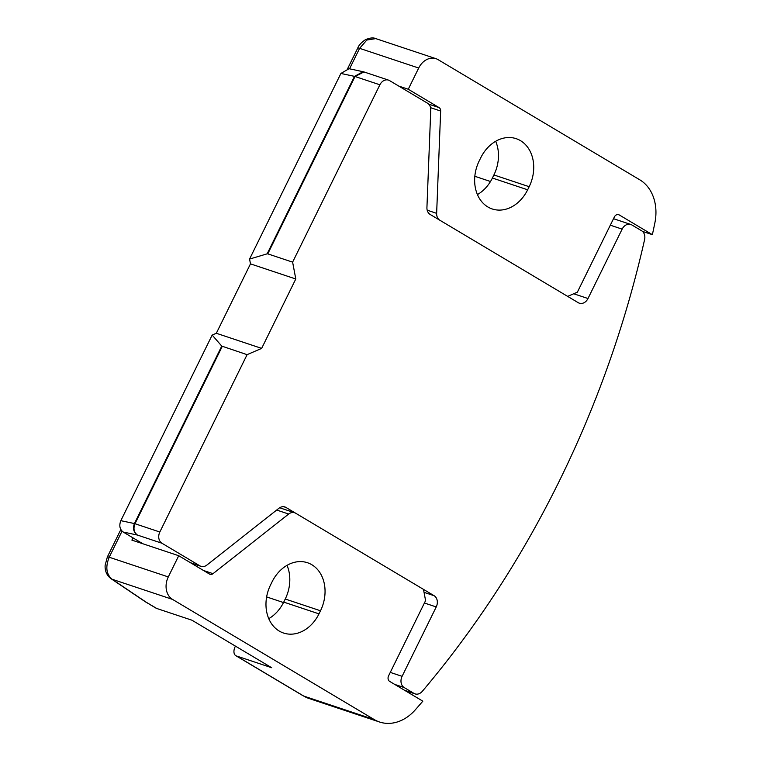 <?xml version="1.0" encoding="UTF-8"?>
<svg xmlns="http://www.w3.org/2000/svg" width="760" height="760" viewBox="0 0 760 760"><rect width="100%" height="100%" fill="white"/><g stroke="black" fill="none" stroke-linecap="round" stroke-linejoin="round"><path stroke-width="1.14" d="M495.691 141.284A35.425 27.958 -71.6 0 1 493.914 174.952L492.404 178.039A35.425 27.958 -71.6 0 1 477.423 194.589M520.495 140.657A35.425 27.958 -71.6 0 1 529.169 186.703L527.649 189.791A35.425 27.958 -71.6 0 1 492.214 208.962A35.425 27.958 -71.6 0 1 479.199 160.92L480.719 157.833A35.425 27.958 -71.6 0 1 516.144 138.662A35.425 27.958 -71.6 0 1 520.495 140.657M287.023 565.355A35.425 27.958 -71.6 0 1 285.247 599.022L283.727 602.11A35.425 27.958 -71.6 0 1 268.755 618.668M311.828 564.727A35.425 27.958 -71.6 0 1 320.492 610.774L318.981 613.861A35.425 27.958 -71.6 0 1 283.547 633.033A35.425 27.958 -71.6 0 1 270.531 584.991L272.042 581.913A35.425 27.958 -71.6 0 1 307.477 562.732A35.425 27.958 -71.6 0 1 311.828 564.727M235.429 646.123L235.201 646.579A8.645 5.234 -59.2 0 0 235.818 655.681A8.645 5.234 -59.2 0 0 236.445 655.975L271.69 667.726L191.928 620.198L156.674 608.447A8.645 5.234 120.8 0 1 156.047 608.161L145.483 601.863A8.645 5.234 120.8 0 1 145.331 601.768M120.83 529.577L107.369 556.938A8.645 0.902 26.2 0 1 109.212 557.232C105.298 566.95 106.257 574.284 112.09 579.244L146.11 602.158A8.645 6.821 124 0 1 145.084 601.606A8.645 8.645 0 0 0 145.483 601.863A8.645 5.234 120.8 0 0 146.11 602.158L156.674 608.447M132.99 537.88L131.888 540.113L178.724 555.721L168.292 576.925A17.28 13.632 108.4 0 0 172.52 599.393L112.09 579.244A8.645 6.821 124 0 1 111.055 578.702L145.084 601.606M279.661 507.765L294.633 512.753A8.645 6.821 108.4 0 1 295.688 513.237L423.481 589.37L425.59 600.609L388.607 675.783A4.322 3.41 108.4 0 0 389.661 681.397L422.835 701.167A864.072 681.825 108.4 0 1 415.245 709.887A43.206 34.096 108.4 0 1 379.534 722L309.044 698.497L303.107 695.78A8.645 5.234 -59.2 0 0 303.734 696.065A43.206 34.096 108.4 0 0 309.044 698.497M294.633 512.753A8.645 6.821 108.4 0 0 288.676 514.045L276.688 510.045M178.724 555.721L209.513 574.066A4.322 3.41 108.4 0 0 210.045 574.313A4.322 3.41 108.4 0 0 213.018 573.667L288.676 514.045M642.457 231.373L652.375 234.678L619.2 214.918A4.322 3.41 108.4 0 0 618.668 214.671A4.322 3.41 108.4 0 0 614.346 217.008L577.353 292.191L567.653 296.381L439.859 220.248A8.645 6.821 108.4 0 1 436.639 213.341L440.658 111.036A4.322 3.41 108.4 0 0 439.052 107.587L408.262 89.243L398.762 86.079M375.782 38.617L366.823 40.042L359.613 48.346A8.645 0.902 -153.8 0 0 357.77 48.051C358.587 45.524 361.076 42.779 365.237 39.814C369.749 37.819 373.264 37.411 375.782 38.617L435.974 58.681A17.28 13.632 108.4 0 1 438.102 59.66L639.815 179.835A43.206 34.096 108.4 0 1 654.864 222.917A864.072 681.825 108.4 0 1 652.375 234.678M172.52 599.393L374.233 719.568A43.206 34.096 108.4 0 0 379.534 722M435.974 58.681A17.28 13.632 108.4 0 0 418.693 68.039L408.262 89.243M404.491 690.232L413.991 693.405L404.197 687.562A8.645 6.821 -71.6 0 1 402.087 676.333L436.23 606.945A8.645 6.821 108.4 0 0 434.112 595.707L285.978 507.452A8.645 6.821 108.4 0 0 284.915 506.967A8.645 6.821 108.4 0 0 278.958 508.259L206.91 565.041A8.645 6.821 -71.6 0 1 200.953 566.333A8.645 6.821 -71.6 0 1 199.889 565.848L161.946 543.239L137.427 535.059C133.912 532.38 133.095 528.599 134.986 523.725L159.828 532.01L247.095 354.663L261.649 348.384L295.792 278.986L292.619 262.143L379.886 84.797L355.034 76.513L363.974 71.934M142.909 543.78L123.168 532.019C119.719 529.34 118.949 525.549 120.84 520.667L134.434 523.564L221.758 346.094L247.095 354.663M261.649 348.384L216.325 333.269L212.173 335.065L221.758 346.094M216.325 333.269L250.477 263.872L295.792 278.986M267.776 253.859L267.159 253.83L354.483 76.361L355.034 76.513L267.776 253.859L292.619 262.143M267.159 253.83L249.565 259.065L250.477 263.872M363.954 71.934L388.522 80.123A8.645 6.821 108.4 0 1 389.585 80.607L427.538 103.218A8.645 6.821 -71.6 0 1 430.749 110.124L426.93 207.556A8.645 6.821 108.4 0 0 430.151 214.453L578.284 302.717A8.645 6.821 108.4 0 0 579.348 303.202A8.645 6.821 108.4 0 0 587.993 298.528L622.136 229.13A8.645 6.821 -71.6 0 1 630.781 224.457A8.645 6.821 -71.6 0 1 631.836 224.941L641.63 230.774A8.645 6.821 108.4 0 1 644.594 239.59A864.072 681.825 -71.6 0 1 422.322 691.315A8.645 6.821 108.4 0 1 415.055 693.889A8.645 6.821 108.4 0 1 413.991 693.405M212.173 335.065L120.84 520.667M363.974 71.944L363.156 71.715L354.483 76.361L340.898 73.463L249.565 259.065M340.898 73.463L349.049 68.704L363.651 71.839M388.522 80.123A8.645 6.821 108.4 0 0 379.886 84.797M159.828 532.01A8.645 6.821 108.4 0 0 161.946 543.239M123.168 532.019L137.427 535.059C133.579 532.285 132.582 528.457 134.434 523.564L134.986 523.725L222.243 346.38M529.169 186.703L493.914 174.952M320.492 610.774L285.247 599.022M283.508 602.556L266.627 596.923M490.494 181.507L474.829 176.282M236.445 655.975L303.734 696.065L374.233 719.568M318.981 613.861L283.727 602.11M203.518 570.494L213.018 573.667M618.098 214.548L619.2 214.918M427.186 210.188L436.639 213.341M430.54 107.663L440.658 111.036M428.697 104.139L439.052 107.587M527.649 189.791L492.404 178.039M122.037 531.154L109.212 557.232L168.292 576.925M418.693 68.039L359.613 48.346L349.543 68.809M424.412 603.003L436.23 606.945M424.042 592.353L434.112 595.707M283.774 506.72L285.978 507.452M190.389 562.675L199.889 565.848M573.705 293.759L587.993 298.528M610.318 225.188L622.136 229.13M394.697 684.399L404.197 687.562M390.269 672.4L402.087 676.333M235.818 655.681L303.107 695.78M107.369 556.938L105.136 565.326C105.032 566.865 104.642 573.981 111.055 578.702M357.77 48.051L347.662 68.581M190.902 562.98L200.953 566.333M613.519 218.7L630.781 224.457M404.994 690.536L415.055 693.889"/></g></svg>
